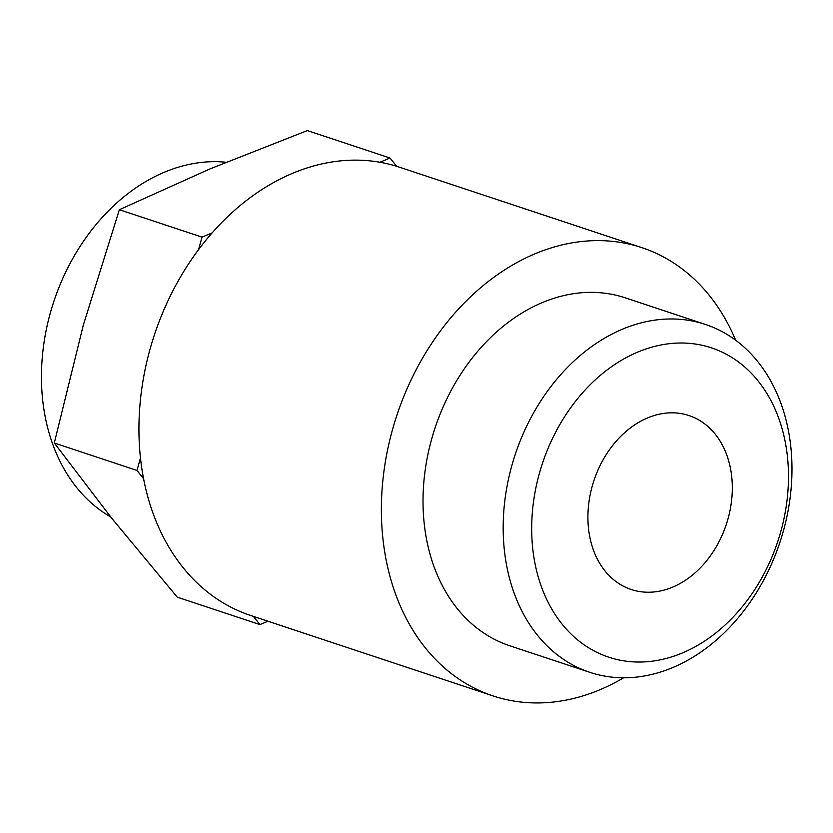 <?xml version="1.0" encoding="UTF-8"?>
<svg xmlns="http://www.w3.org/2000/svg" width="833" height="833" viewBox="0 0 833 833"><rect width="100%" height="100%" fill="white"/><g stroke="black" fill="none" stroke-linecap="round" stroke-linejoin="round"><path stroke-width="1.25" d="M390.042 158.01L396.643 166.288A236.166 179.678 108.4 0 0 379.952 162.258L390.042 158.01L307.367 130.573L209.833 168.974L119.348 209.708L83.3 325.182L54.301 443L112.257 518.917L177.262 597.167L259.938 624.604L253.378 616.378M226.045 162.237A188.935 143.745 108.4 0 0 53.416 302.733A188.935 143.745 108.4 0 0 110.664 516.918M267.976 621.22L259.938 624.604M202.034 237.145L212.123 232.896A236.166 179.678 108.4 0 0 198.535 249.661L202.034 237.145L119.348 209.708M136.976 470.447L140.465 457.921A236.166 179.678 108.4 0 0 143.578 478.715L136.976 470.447L54.301 443M198.535 249.661A236.166 179.678 108.4 0 0 140.465 457.921M379.952 162.258A236.166 179.678 108.4 0 0 212.123 232.896M735.674 340.239A236.166 179.678 108.4 0 0 641.827 247.63L399.382 167.162A236.166 179.678 108.4 0 0 396.643 166.288M143.578 478.715A236.166 179.678 108.4 0 0 250.598 615.462L493.053 695.919A236.166 179.678 108.4 0 0 623.646 677.791M731.197 472.613A91.651 69.722 108.4 0 0 688.974 415.542A91.651 69.722 108.4 0 0 593.939 480.568A91.651 69.722 108.4 0 0 631.247 589.514A91.651 69.722 108.4 0 0 704.812 562.962A91.651 69.722 108.4 0 0 731.197 472.613M786.508 449.331A162.966 123.982 108.4 0 0 577.446 398.882A162.966 123.982 108.4 0 0 616.378 659.372A162.966 123.982 108.4 0 0 786.508 449.331M789.757 438.533A183.291 139.444 108.4 0 0 705.322 324.412A183.291 139.444 108.4 0 0 515.242 454.454A183.291 139.444 108.4 0 0 589.858 672.335A183.291 139.444 108.4 0 0 736.997 619.231A183.291 139.444 108.4 0 0 789.757 438.533M705.322 324.412L625.177 297.808A183.291 139.444 108.4 0 0 435.086 427.85A183.291 139.444 108.4 0 0 509.702 645.742L589.858 672.335M641.827 247.63A236.166 179.678 108.4 0 0 396.914 415.178A236.166 179.678 108.4 0 0 493.053 695.919"/></g></svg>
